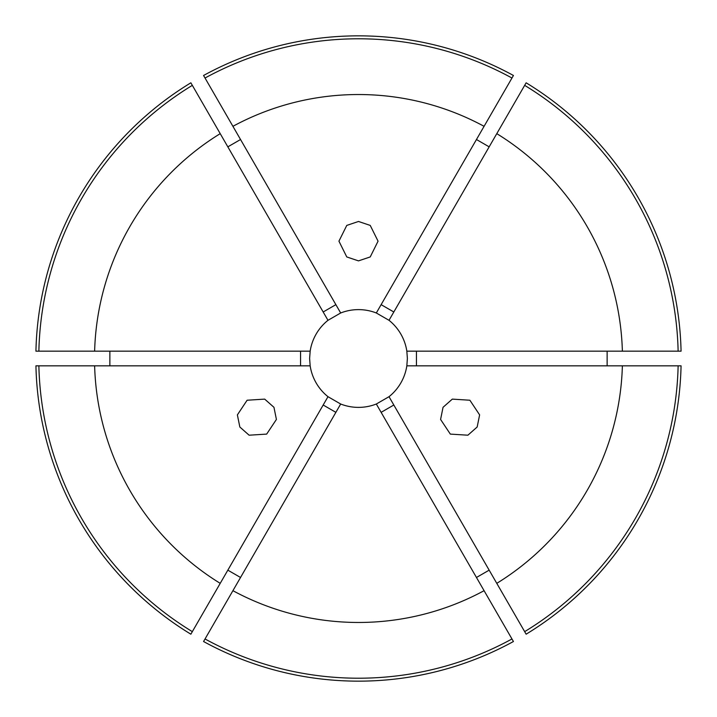 <?xml version="1.0" encoding="UTF-8"?>
<svg xmlns="http://www.w3.org/2000/svg" width="717" height="717" viewBox="0 0 717 717"><rect width="100%" height="100%" fill="white"/><g stroke="black" fill="none" stroke-linecap="round" stroke-linejoin="round"><path stroke-width="1.08" d="M443.043 407.31L452.319 399.118L469.886 400.229L479.619 414.883L477.163 427.009L467.887 435.201L450.33 434.099L440.588 419.445L443.043 407.31M273.957 407.31L276.412 419.445L266.67 434.099L249.113 435.201L239.837 427.009L237.381 414.883L247.114 400.229L264.681 399.118L273.957 407.31M358.5 260.88L346.768 256.937L338.944 241.172L346.768 225.416L358.5 221.472L370.232 225.416L378.056 241.172L370.232 256.937L358.5 260.88M109.871 351.169L109.871 365.831M35.931 351.169A322.65 322.65 0 0 1 190.865 82.814L192.335 85.359A319.71 319.71 0 0 0 38.87 351.169L35.931 351.169M240.536 139.519L227.836 146.851M203.565 75.482A322.65 322.65 0 0 1 513.435 75.482L511.965 78.028A319.71 319.71 0 0 0 205.035 78.028L203.565 75.482M489.164 146.851L476.464 139.519M389.017 320.311L526.135 82.814A322.65 322.65 0 0 1 681.069 351.169L406.835 351.169A48.881 48.881 0 0 0 389.017 320.311L376.317 312.979A48.881 48.881 0 0 0 340.683 312.979L327.983 320.311A48.881 48.881 0 0 0 310.165 351.169L309.619 358.5L310.165 365.831A48.881 48.881 0 0 0 327.983 396.689L340.683 404.021A48.881 48.881 0 0 0 376.317 404.021L389.017 396.689A48.881 48.881 0 0 0 406.835 365.831L407.381 358.5L406.835 351.169M607.129 365.831L607.129 351.169M340.683 404.021L203.565 641.518A322.65 322.65 0 0 0 513.435 641.518L511.965 638.972A319.71 319.71 0 0 1 205.035 638.972M376.317 404.021L484.083 590.683A263.973 263.973 0 0 1 232.917 590.683M389.017 396.689L526.135 634.187A322.65 322.65 0 0 0 681.069 365.831L678.13 365.831A319.71 319.71 0 0 1 524.665 631.641M678.13 365.831L622.374 365.831A263.973 263.973 0 0 1 496.782 583.351M622.374 365.831L406.835 365.831M496.782 133.649A263.973 263.973 0 0 1 622.374 351.169M340.683 312.979L232.917 126.317A263.973 263.973 0 0 1 484.083 126.317L511.965 78.028M376.317 312.979L484.083 126.317M476.464 577.481L489.164 570.149M227.836 570.149L240.536 577.481M190.865 634.187A322.65 322.65 0 0 1 35.931 365.831L38.87 365.831A319.71 319.71 0 0 0 192.335 631.641L190.865 634.187M484.083 590.683L511.965 638.972M327.983 396.689L220.218 583.351A263.973 263.973 0 0 1 94.626 365.831L38.87 365.831M310.165 365.831L94.626 365.831M310.165 351.169L94.626 351.169A263.973 263.973 0 0 1 220.218 133.649L192.335 85.359M94.626 351.169L38.87 351.169M232.917 126.317L205.035 78.028M327.983 320.311L220.218 133.649M220.218 583.351L192.335 631.641M524.665 85.359A319.71 319.71 0 0 1 678.13 351.169M300.557 365.831L300.557 351.169M416.443 365.831L416.443 351.169M381.121 304.653L393.821 311.985M323.179 311.985L335.879 304.653M335.879 412.347L323.179 405.015M393.821 405.015L381.121 412.347"/></g></svg>
